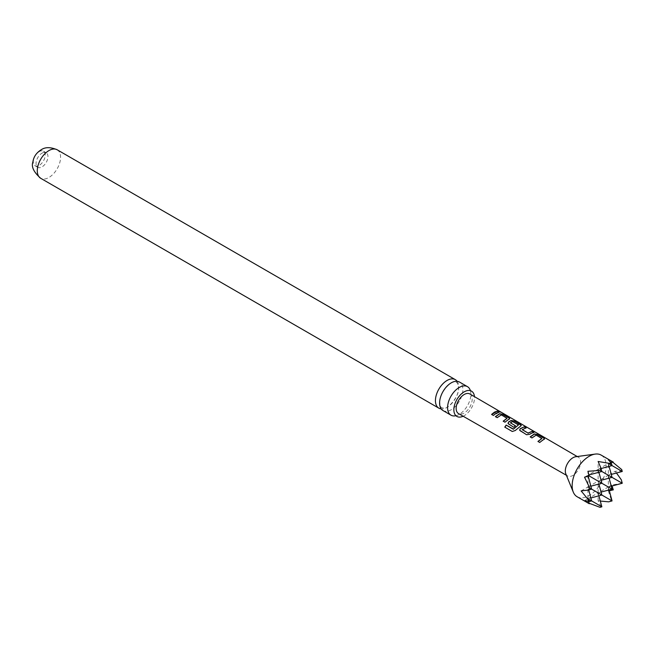 <?xml version="1.0" encoding="UTF-8"?>
<svg xmlns="http://www.w3.org/2000/svg" width="655" height="655" viewBox="0 0 655 655"><rect width="100%" height="100%" fill="white"/><g stroke="black" fill="none" stroke-linecap="round" stroke-linejoin="round"><path stroke-width="0.49" stroke-dasharray="3.27 2.46" d="M500.707 412.224L501.419 412.404M500.772 412.257L498.717 411.258M443.009 410.562A16.465 9.506 120 0 0 451.238 409.743A16.465 9.506 120 0 0 462.88 389.586A16.465 9.506 120 0 0 459.474 382.045M463.142 416.236A14.598 8.433 120 0 0 474.507 397.814A14.598 8.433 120 0 0 474.457 396.643M518.473 425.201L512.701 421.722L510.442 422.688M39.267 151.583A8.417 4.855 -60 0 1 43.476 151.166A8.417 4.855 -60 0 1 44.761 157.904A8.417 4.855 -60 0 1 39.267 165.322A8.417 4.855 -60 0 1 35.059 165.74A8.417 4.855 -60 0 1 33.773 158.993A8.417 4.855 -60 0 1 39.267 151.583M42.002 153.164A8.417 4.855 -60 0 1 46.21 152.746A8.417 4.855 -60 0 1 47.504 159.493A8.417 4.855 -60 0 1 42.002 166.902A8.417 4.855 -60 0 1 37.802 167.32A8.417 4.855 -60 0 1 36.508 160.581A8.417 4.855 -60 0 1 42.002 153.164M577.137 496.744A24.038 13.878 120 0 0 589.148 495.548A24.038 13.878 120 0 0 604.852 474.367A24.038 13.878 120 0 0 601.167 455.11M600.308 501.05L598.121 500.731L600.93 506.274L599.98 507.314M589.123 503.245L587.92 502.696L589.254 503.744M565.814 473.852A10.816 6.247 120 0 0 567.566 475.956A10.816 6.247 120 0 0 572.961 475.407A10.816 6.247 120 0 0 580.019 465.885A10.816 6.247 120 0 0 578.381 457.215A10.816 6.247 120 0 0 575.688 456.748M469.864 393.966A11.34 6.542 -60 0 1 471.584 403.054A11.34 6.542 -60 0 1 464.182 413.027A11.34 6.542 -60 0 1 458.525 413.6M457.125 381.308A16.465 9.506 -60 0 1 458.721 387.179A16.465 9.506 -60 0 1 447.078 407.344A16.465 9.506 -60 0 1 441.2 408.9M470.298 390.347A16.465 9.506 -60 0 1 470.421 390.732A16.465 9.506 -60 0 1 470.871 394.195A16.465 9.506 -60 0 1 459.229 414.361A16.465 9.506 -60 0 1 456.003 415.696A16.465 9.506 -60 0 1 455.61 415.786M613.293 462.111L611.721 461.48L608.323 463.437L612.048 465.599L608.323 463.437L608.323 459.515M609.322 490.742L608.323 490.914L608.323 486.992L609.109 489.932M612.048 500.919L608.61 501.845M608.323 490.914L611.549 500.633M621.751 469.61L621.325 470.953L615.119 471.289L608.323 475.219L608.323 463.437L610.91 462.749M622.25 483.259L611.721 485.027L608.323 486.992L612.048 489.146L608.323 486.992L598.121 492.879L598.907 495.827M621.325 479.812L621.751 482.972M609.109 466.385L608.323 463.437L598.121 469.332L601.855 471.485L598.121 469.332L587.92 475.219L589.254 475.988L587.92 475.219L587.92 471.289M587.92 502.696L587.92 498.766L588.616 501.362M598.121 500.731L598.121 492.879L587.92 498.766L591.653 500.919L587.92 498.766L587.92 486.992L591.653 489.146L587.92 486.992L587.92 475.219L588.968 474.932M611.262 486.207L608.323 486.992L608.323 475.219L612.048 477.372L608.323 475.219L598.121 481.106L601.855 483.259L598.121 481.106L598.121 461.48M601.855 506.806L600.93 506.274M598.907 472.271L598.121 469.332L601.069 468.538M601.069 480.311L598.121 481.106L598.121 492.879L601.855 495.033L598.121 492.879L601.069 492.093M611.721 461.48L612.802 462.242M615.119 471.289L616.486 473.025M611.721 485.027L612.073 485.985M622.25 471.485L621.325 470.953M584.522 500.731L587.92 498.766L590.867 497.98M598.907 484.045L598.121 481.106L587.92 486.992L590.867 486.207M584.522 477.176L587.92 475.219L588.206 476.267M581.124 490.914L587.92 486.992L588.714 489.932M609.109 478.158L608.323 475.219L611.262 474.425M499.044 412.347L493.444 415.598L491.602 414.41M507.068 418.57L501.296 415.098L497.251 417.808L495.409 416.629M509.696 418.848L505.046 422.344L503.196 421.157M521.29 425.594L515.329 430.63L512.39 431.555L504.776 427.125M515.387 425.889L513.856 427.461L508.673 424.342M508.738 424.481L508.043 423.523M533.579 432.423L529.829 434.429L526.587 434.863L520.283 431.08M520.34 431.227L519.652 430.269M525.777 427.895L522.24 429.541M541.865 438.801L536.101 435.329L532.024 438.08L530.206 436.877M544.526 439.071L539.81 442.616L537.96 441.429M57.165 149.774A16.465 9.506 -60 0 1 59.687 162.964A16.465 9.506 -60 0 1 48.928 177.472A16.465 9.506 -60 0 1 40.7 178.291M439.767 402.424C438.621 393.729 451.328 380.457 454.03 382.086L456.486 382.422C456.789 381.325 457.477 383.11 458.549 387.785C459.704 396.48 446.997 409.743 444.295 408.122L441.838 407.787C440.815 407.68 440.127 405.895 439.767 402.424M46.21 152.746L43.476 151.166M567.566 475.956L566.403 475.284M578.381 457.215L577.219 456.543M456.003 415.696L455.52 415.769M470.421 390.732L470.241 390.274M37.802 167.32L35.059 165.74"/><path stroke-width="0.98" d="M500.887 412.052L499.11 411.569C498.349 410.8 498.946 410.963 500.887 412.052L501.419 412.404M467.465 386.655L459.474 382.045A16.465 9.506 120 0 0 451.238 382.856A16.465 9.506 120 0 0 439.595 403.022A16.465 9.506 120 0 0 443.009 410.562L451 415.18A16.465 9.506 -60 0 1 447.586 407.639A16.465 9.506 -60 0 1 459.229 387.473A16.465 9.506 -60 0 1 467.465 386.655A16.465 9.506 -60 0 1 470.298 390.347M474.457 396.643A14.598 8.433 120 0 0 471.06 390.912A14.598 8.433 120 0 0 459.966 395.325A14.598 8.433 120 0 0 453.858 409.735A14.598 8.433 120 0 0 456.478 416.162A14.598 8.433 120 0 0 463.142 416.236M512.488 421.501L510.442 422.843L515.51 425.791L513.79 427.314L508.018 423.449L508.608 421.943L511.137 420.477L514.396 421.026L521.347 425.48L515.239 430.515L512.275 431.481L504.776 427.125L506.168 425.062L513.463 429.099L518.49 424.874L512.488 421.501M613.293 462.111L601.167 455.11A24.038 13.878 120 0 0 595.215 454.087A24.038 13.878 120 0 0 589.148 456.298A24.038 13.878 120 0 0 573.272 492.093A24.038 13.878 120 0 0 577.137 496.744L589.254 503.744L584.522 500.731L589.787 501.427L581.124 490.914L588.215 490.071L589.787 488.065L584.522 477.176L589.254 475.988L587.92 471.289L599.98 470.405L600.93 468.038L598.121 461.48L611.549 463.724L608.323 459.515L613.293 462.111L610.91 462.749M598.907 495.827L601.855 506.806L599.98 507.314L589.123 503.245M595.215 454.087L575.688 456.748A10.816 6.247 120 0 0 572.961 457.747A10.816 6.247 120 0 0 565.814 473.852L573.272 492.093M542.659 440.135L539.745 442.469L537.96 441.429L541.881 438.473L536.126 435.117L531.958 437.941L530.206 436.877L534.349 433.962L537.624 434.511L543.887 438.138L544.583 438.956L542.659 440.135M531.074 433.397L529.805 434.257L526.53 434.724L519.62 430.196L520.217 428.681L524.336 426.798L526.121 427.838L522.24 429.696L528.012 433.053L532.138 431.334L533.923 432.374L531.074 433.397M510.442 422.688L515.534 425.971M507.862 419.904L504.989 422.197L503.196 421.157L507.093 418.242L501.321 414.885L497.194 417.661L495.409 416.629L499.536 413.731L502.794 414.279L509.041 417.906L509.754 418.733L507.862 419.904M496.261 413.166L493.387 415.45L491.602 414.41L494.476 412.126L497.325 411.094L499.11 412.134L496.261 413.166M566.403 475.284L458.525 413.6A11.34 6.542 -60 0 1 456.772 404.52A11.34 6.542 -60 0 1 464.182 394.515A11.34 6.542 -60 0 1 469.864 393.966L577.219 456.543M499.11 411.569L498.66 411.094M522.24 429.541L528.012 433.053M538.025 441.576L541.881 438.473M504.89 427.191L506.258 425.177L513.323 429.279L518.49 424.874M441.2 408.9A16.465 9.506 -60 0 1 438.85 408.163A16.465 9.506 -60 0 1 435.436 400.623A16.465 9.506 -60 0 1 447.078 380.457A16.465 9.506 -60 0 1 455.315 379.646A16.465 9.506 -60 0 1 457.125 381.308M455.61 415.786A16.465 9.506 -60 0 1 451 415.18M611.549 463.724L612.048 465.599L608.61 463.609M609.109 489.932L612.048 500.919L589.787 488.065M612.073 485.985L613.293 489.866L609.322 490.742M613.293 489.866L589.254 475.988M616.486 473.025L621.325 479.812L622.25 483.259L599.98 470.405M589.787 501.427L591.653 500.919L588.215 498.93M588.616 501.362L589.254 503.744M588.968 474.932L601.855 471.485L600.93 468.038M601.855 506.806L591.653 500.919L588.714 489.932M601.069 468.538L612.048 465.599L622.25 471.485L621.751 469.61L612.802 462.242M612.048 500.919L608.61 501.845L600.308 501.05M503.261 421.304L507.093 418.242M588.215 490.071L591.653 489.146L588.206 476.267M601.069 492.093L612.048 489.146L609.109 478.158M609.109 466.385L612.048 477.372L601.069 480.311M590.867 497.98L601.855 495.033L598.907 484.045M598.907 472.271L601.855 483.259L590.867 486.207M611.262 474.425L622.25 471.485M611.262 486.207L622.25 483.259M491.659 414.558L497.325 411.094M497.26 411.315L499.044 412.347M499.036 411.79C498.258 411.021 498.84 411.176 500.772 412.257M495.467 416.776L499.511 413.944L502.794 414.279M502.737 414.492L509.041 417.906M508.984 418.127L509.696 418.848M508.043 423.523L508.64 422.115L511.105 420.682L514.339 421.239L520.643 424.653M520.578 424.874L521.29 425.594M519.652 430.269L520.217 428.681M528.036 433.233L532.138 431.334M532.073 431.555L533.866 432.587M520.242 428.861L524.336 426.798M524.27 427.019L526.055 428.059M530.263 437.024L534.324 434.175L537.624 434.511M537.567 434.732L543.887 438.138M543.822 438.359L544.526 439.071M40.7 178.291A16.465 9.506 -60 0 1 38.17 165.093A16.465 9.506 -60 0 1 48.928 150.584A16.465 9.506 -60 0 1 57.165 149.774C50.5 146.974 45.154 146.99 41.118 149.815C36.328 152.836 33.585 156.905 32.881 162.031C31.153 166.747 33.757 172.167 40.7 178.291L438.85 408.163M471.06 390.912L470.421 390.732M456.478 416.162L456.003 415.696M455.315 379.646L57.165 149.774"/></g></svg>
